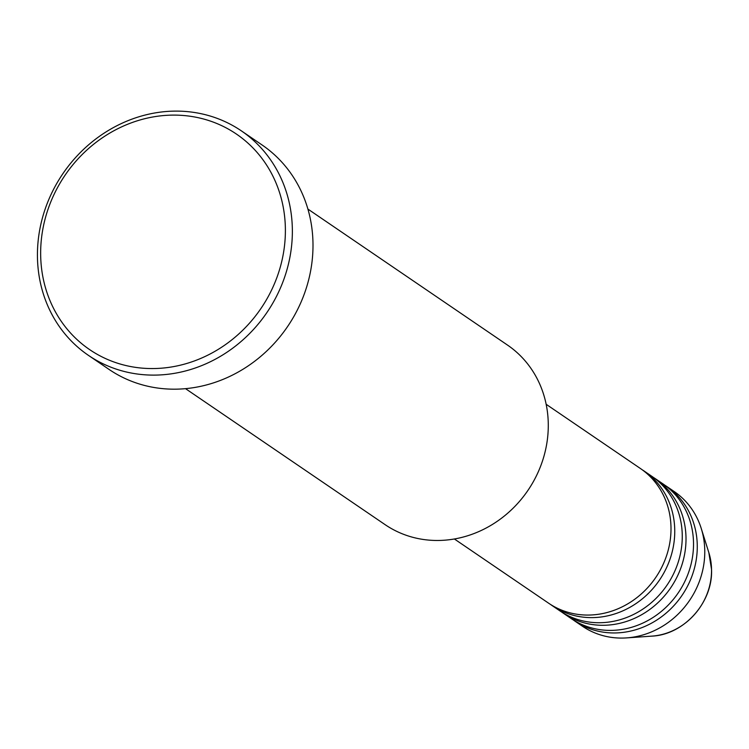 <?xml version="1.0" encoding="UTF-8"?>
<svg xmlns="http://www.w3.org/2000/svg" width="749" height="749" viewBox="0 0 749 749"><rect width="100%" height="100%" fill="white"/><g stroke="black" fill="none" stroke-linecap="round" stroke-linejoin="round"><path stroke-width="1.12" d="M454.381 538.98L548.633 603.207A81.491 74.039 -55.7 0 0 629.338 602.889A81.491 74.039 -55.7 0 0 670.992 527.39A81.491 74.039 -55.7 0 0 640.414 468.509L546.161 404.291M550.534 604.452A81.491 74.039 -55.7 0 0 552.388 605.763A81.491 74.039 -55.7 0 0 633.092 605.445A81.491 74.039 -55.7 0 0 674.746 529.946A81.491 74.039 -55.7 0 0 644.168 471.065A81.491 74.039 -55.7 0 0 642.268 469.82M552.388 605.763L559.896 610.875A81.491 74.039 -55.7 0 0 640.601 610.557A81.491 74.039 -55.7 0 0 682.255 535.058A81.491 74.039 -55.7 0 0 651.667 476.186L644.168 471.065M561.787 612.12A81.491 74.039 -55.7 0 0 563.651 613.431A81.491 74.039 -55.7 0 0 644.355 613.113A81.491 74.039 -55.7 0 0 686 537.613A81.491 74.039 -55.7 0 0 655.422 478.742A81.491 74.039 -55.7 0 0 653.521 477.497M563.651 613.431L571.15 618.543A81.491 74.039 -55.7 0 0 651.855 618.225A81.491 74.039 -55.7 0 0 693.508 542.725A81.491 74.039 -55.7 0 0 662.931 483.854L655.422 478.742M573.051 619.788A81.491 74.039 -55.7 0 0 574.904 621.099A81.491 74.039 -55.7 0 0 655.609 620.79A81.491 74.039 -55.7 0 0 697.263 545.281A81.491 74.039 -55.7 0 0 666.676 486.41A81.491 74.039 -55.7 0 0 664.784 485.165M185.537 388.665L385.126 524.665A108.661 98.718 -55.7 0 0 492.739 524.244A108.661 98.718 -55.7 0 0 548.268 423.569A108.661 98.718 -55.7 0 0 507.494 345.074L307.905 209.074M285.369 228.276A130.392 118.464 -55.7 0 0 160.82 115.833A130.392 118.464 -55.7 0 0 40.671 255.39A130.392 118.464 -55.7 0 0 165.22 367.834A130.392 118.464 -55.7 0 0 285.369 228.276M37.45 257.235A135.822 123.398 124.3 0 1 106.873 131.393A135.822 123.398 124.3 0 1 241.375 130.869A135.822 123.398 124.3 0 1 292.344 228.997A135.822 123.398 124.3 0 1 222.921 354.829A135.822 123.398 124.3 0 1 88.419 355.354A135.822 123.398 124.3 0 1 37.45 257.235M88.419 355.354L109.054 369.416A135.822 123.398 -55.7 0 0 243.565 368.892A135.822 123.398 -55.7 0 0 312.979 243.06A135.822 123.398 -55.7 0 0 262.019 144.932L241.375 130.869M574.904 621.099L582.404 626.211A81.491 74.039 -55.7 0 0 626.641 637.895A81.491 74.039 -55.7 0 0 704.762 550.393A81.491 74.039 -55.7 0 0 701.233 528.419A81.491 74.039 -55.7 0 0 674.184 491.522L666.676 486.41M711.531 569.352A62.195 56.503 -55.7 0 0 708.835 552.584L711.55 569.474C712.964 602.393 684.09 634.731 651.911 636.126A62.195 56.503 -55.7 0 0 711.531 569.352M708.835 552.584L701.233 528.419M651.911 636.126L626.641 637.895"/></g></svg>
